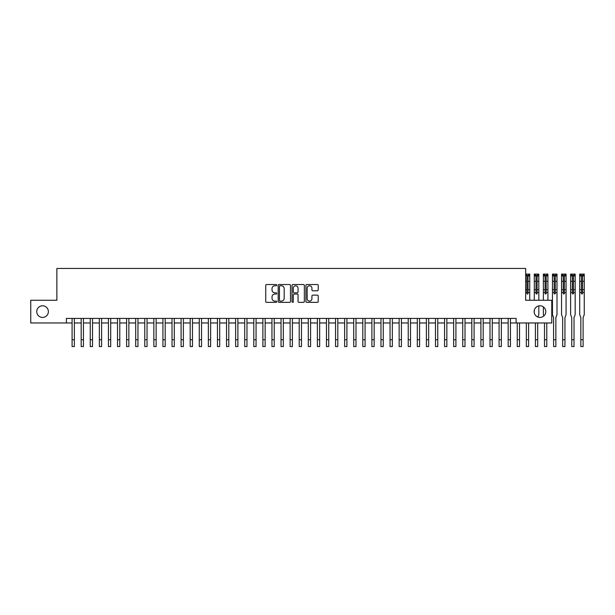 <?xml version="1.0" encoding="UTF-8"?>
<svg xmlns="http://www.w3.org/2000/svg" width="615" height="615" viewBox="0 0 615 615"><rect width="100%" height="100%" fill="white"/><g stroke="black" fill="none" stroke-linecap="round" stroke-linejoin="round"><path stroke-width="0.92" d="M276.727 285.145A0.623 0.623 0 0 0 276.104 284.522L266.626 284.522A0.892 0.892 0 0 0 265.734 285.414L265.734 301.465A0.892 0.892 0 0 0 266.626 302.357L276.104 302.357A0.623 0.623 0 0 0 276.727 301.734A0.623 0.623 0 0 0 276.104 301.112L274.874 301.112A2.852 2.852 0 0 1 272.022 298.26L272.022 296.922A2.852 2.852 0 0 1 274.874 294.062L276.104 294.062A0.623 0.623 0 0 0 276.727 293.44A0.623 0.623 0 0 0 276.104 292.817L274.874 292.817A2.852 2.852 0 0 1 272.022 289.965L272.022 288.627A2.852 2.852 0 0 1 274.874 285.775L276.104 285.775A0.623 0.623 0 0 0 276.727 285.145M534.143 311.613A5.812 5.812 0 0 0 539.962 317.425A5.812 5.812 0 0 0 545.774 311.613A5.812 5.812 0 0 0 539.962 305.793A5.812 5.812 0 0 0 534.143 311.613M36.746 311.613A5.812 5.812 0 0 0 42.558 317.425A5.812 5.812 0 0 0 48.377 311.613A5.812 5.812 0 0 0 42.558 305.793A5.812 5.812 0 0 0 36.746 311.613M317.325 290.81A0.892 0.892 0 0 0 318.216 289.919L318.216 285.414A0.892 0.892 0 0 0 317.325 284.522L306.8 284.522A0.892 0.892 0 0 0 305.909 285.414L305.909 301.465A0.892 0.892 0 0 0 306.8 302.357L317.325 302.357A0.892 0.892 0 0 0 318.216 301.465L318.216 296.03A0.892 0.892 0 0 0 317.325 295.139L312.82 295.139A0.892 0.892 0 0 0 311.928 296.03L311.928 298.721A2.383 2.383 0 0 1 309.545 301.112A2.383 2.383 0 0 1 307.154 298.721L307.154 288.158A2.383 2.383 0 0 1 309.545 285.775A2.383 2.383 0 0 1 311.928 288.158L311.928 289.919A0.892 0.892 0 0 0 312.82 290.81L317.325 290.81M66.405 322.967L30.75 322.967L30.75 300.258L56.872 300.258L56.872 268.455L525.656 268.455L525.656 300.258L551.77 300.258L551.77 322.967L516.116 322.967L516.116 318.424L66.405 318.424L66.405 322.967L72.086 322.967M290.48 285.414A0.892 0.892 0 0 0 289.588 284.522L279.064 284.522A0.892 0.892 0 0 0 278.172 285.414L278.172 301.465A0.892 0.892 0 0 0 279.064 302.357L289.588 302.357A0.892 0.892 0 0 0 290.48 301.465L290.48 285.414M292.932 284.522L303.456 284.522A0.892 0.892 0 0 1 304.348 285.414L304.348 301.465A0.892 0.892 0 0 1 303.456 302.357L298.952 302.357A0.892 0.892 0 0 1 298.06 301.465L298.06 294.954A0.892 0.892 0 0 0 297.168 294.062L294.178 294.062A0.892 0.892 0 0 0 293.286 294.954L293.286 301.734A0.623 0.623 0 0 1 292.663 302.357A0.623 0.623 0 0 1 292.04 301.734L292.04 285.414A0.892 0.892 0 0 1 292.932 284.522M74.361 322.967L81.172 322.967M83.44 322.967L90.259 322.967M92.527 322.967L99.338 322.967M101.613 322.967L108.424 322.967M110.7 322.967L117.511 322.967M119.779 322.967L126.598 322.967M128.866 322.967L135.684 322.967M137.952 322.967L144.763 322.967M147.039 322.967L153.85 322.967M156.125 322.967L162.937 322.967M165.204 322.967L172.023 322.967M174.291 322.967L181.102 322.967M183.378 322.967L190.189 322.967M192.464 322.967L199.275 322.967M201.543 322.967L208.362 322.967M210.63 322.967L217.449 322.967M219.716 322.967L226.528 322.967M228.803 322.967L235.614 322.967M237.89 322.967L244.701 322.967M246.969 322.967L253.787 322.967M256.055 322.967L262.874 322.967M265.142 322.967L271.953 322.967M274.229 322.967L281.04 322.967M283.315 322.967L290.126 322.967M292.394 322.967L299.213 322.967M301.481 322.967L308.292 322.967M310.567 322.967L317.378 322.967M319.654 322.967L326.465 322.967M328.733 322.967L335.552 322.967M337.82 322.967L344.638 322.967M346.906 322.967L353.717 322.967M355.993 322.967L362.804 322.967M365.079 322.967L371.891 322.967M374.158 322.967L380.977 322.967M383.245 322.967L390.056 322.967M392.332 322.967L399.143 322.967M401.418 322.967L408.229 322.967M410.497 322.967L417.316 322.967M419.584 322.967L426.403 322.967M428.67 322.967L435.482 322.967M437.757 322.967L444.568 322.967M446.844 322.967L453.655 322.967M455.923 322.967L462.741 322.967M465.009 322.967L471.82 322.967M474.096 322.967L480.907 322.967M483.182 322.967L489.994 322.967M492.261 322.967L499.08 322.967M501.348 322.967L508.167 322.967M510.435 322.967L516.116 322.967M280.048 285.775A0.623 0.623 0 0 0 279.425 286.398L279.425 300.489A0.623 0.623 0 0 0 280.048 301.112L281.339 301.112A2.852 2.852 0 0 0 284.192 298.26L284.192 288.627A2.852 2.852 0 0 0 281.339 285.775L280.048 285.775M298.06 288.204A2.383 2.383 0 0 0 295.677 285.814A2.383 2.383 0 0 0 293.286 288.204L293.286 291.925A0.892 0.892 0 0 0 294.178 292.817L297.168 292.817A0.892 0.892 0 0 0 298.06 291.925L298.06 288.204M72.086 339.726L74.361 339.726L74.361 346.545L72.086 346.545L72.086 318.424M74.361 339.726L74.361 318.424M81.172 339.726L83.44 339.726L83.44 346.545L81.172 346.545L81.172 318.424M83.44 339.726L83.44 318.424M90.259 339.726L92.527 339.726L92.527 346.545L90.259 346.545L90.259 318.424M92.527 339.726L92.527 318.424M99.338 339.726L101.613 339.726L101.613 346.545L99.338 346.545L99.338 318.424M101.613 339.726L101.613 318.424M108.424 339.726L110.7 339.726L110.7 346.545L108.424 346.545L108.424 318.424M110.7 339.726L110.7 318.424M117.511 339.726L119.779 339.726L119.779 346.545L117.511 346.545L117.511 318.424M119.779 339.726L119.779 318.424M126.598 339.726L128.866 339.726L128.866 346.545L126.598 346.545L126.598 318.424M128.866 339.726L128.866 318.424M135.684 339.726L137.952 339.726L137.952 346.545L135.684 346.545L135.684 318.424M137.952 339.726L137.952 318.424M144.763 339.726L147.039 339.726L147.039 346.545L144.763 346.545L144.763 318.424M147.039 339.726L147.039 318.424M153.85 339.726L156.125 339.726L156.125 346.545L153.85 346.545L153.85 318.424M156.125 339.726L156.125 318.424M162.937 339.726L165.204 339.726L165.204 346.545L162.937 346.545L162.937 318.424M165.204 339.726L165.204 318.424M172.023 339.726L174.291 339.726L174.291 346.545L172.023 346.545L172.023 318.424M174.291 339.726L174.291 318.424M181.102 339.726L183.378 339.726L183.378 346.545L181.102 346.545L181.102 318.424M183.378 339.726L183.378 318.424M190.189 339.726L192.464 339.726L192.464 346.545L190.189 346.545L190.189 318.424M192.464 339.726L192.464 318.424M199.275 339.726L201.543 339.726L201.543 346.545L199.275 346.545L199.275 318.424M201.543 339.726L201.543 318.424M208.362 339.726L210.63 339.726L210.63 346.545L208.362 346.545L208.362 318.424M210.63 339.726L210.63 318.424M217.449 339.726L219.716 339.726L219.716 346.545L217.449 346.545L217.449 318.424M219.716 339.726L219.716 318.424M226.528 339.726L228.803 339.726L228.803 346.545L226.528 346.545L226.528 318.424M228.803 339.726L228.803 318.424M235.614 339.726L237.89 339.726L237.89 346.545L235.614 346.545L235.614 318.424M237.89 339.726L237.89 318.424M244.701 339.726L246.969 339.726L246.969 346.545L244.701 346.545L244.701 318.424M246.969 339.726L246.969 318.424M253.787 339.726L256.055 339.726L256.055 346.545L253.787 346.545L253.787 318.424M256.055 339.726L256.055 318.424M262.874 339.726L265.142 339.726L265.142 346.545L262.874 346.545L262.874 318.424M265.142 339.726L265.142 318.424M271.953 339.726L274.229 339.726L274.229 346.545L271.953 346.545L271.953 318.424M274.229 339.726L274.229 318.424M281.04 339.726L283.315 339.726L283.315 346.545L281.04 346.545L281.04 318.424M283.315 339.726L283.315 318.424M290.126 339.726L292.394 339.726L292.394 346.545L290.126 346.545L290.126 318.424M292.394 339.726L292.394 318.424M299.213 339.726L301.481 339.726L301.481 346.545L299.213 346.545L299.213 318.424M301.481 339.726L301.481 318.424M308.292 339.726L310.567 339.726L310.567 346.545L308.292 346.545L308.292 318.424M310.567 339.726L310.567 318.424M317.378 339.726L319.654 339.726L319.654 346.545L317.378 346.545L317.378 318.424M319.654 339.726L319.654 318.424M326.465 339.726L328.733 339.726L328.733 346.545L326.465 346.545L326.465 318.424M328.733 339.726L328.733 318.424M335.552 339.726L337.82 339.726L337.82 346.545L335.552 346.545L335.552 318.424M337.82 339.726L337.82 318.424M344.638 339.726L346.906 339.726L346.906 346.545L344.638 346.545L344.638 318.424M346.906 339.726L346.906 318.424M353.717 339.726L355.993 339.726L355.993 346.545L353.717 346.545L353.717 318.424M355.993 339.726L355.993 318.424M362.804 339.726L365.079 339.726L365.079 346.545L362.804 346.545L362.804 318.424M365.079 339.726L365.079 318.424M371.891 339.726L374.158 339.726L374.158 346.545L371.891 346.545L371.891 318.424M374.158 339.726L374.158 318.424M380.977 339.726L383.245 339.726L383.245 346.545L380.977 346.545L380.977 318.424M383.245 339.726L383.245 318.424M390.056 339.726L392.332 339.726L392.332 346.545L390.056 346.545L390.056 318.424M392.332 339.726L392.332 318.424M399.143 339.726L401.418 339.726L401.418 346.545L399.143 346.545L399.143 318.424M401.418 339.726L401.418 318.424M408.229 339.726L410.497 339.726L410.497 346.545L408.229 346.545L408.229 318.424M410.497 339.726L410.497 318.424M417.316 339.726L419.584 339.726L419.584 346.545L417.316 346.545L417.316 318.424M419.584 339.726L419.584 318.424M426.403 339.726L428.67 339.726L428.67 346.545L426.403 346.545L426.403 318.424M428.67 339.726L428.67 318.424M435.482 339.726L437.757 339.726L437.757 346.545L435.482 346.545L435.482 318.424M437.757 339.726L437.757 318.424M444.568 339.726L446.844 339.726L446.844 346.545L444.568 346.545L444.568 318.424M446.844 339.726L446.844 318.424M453.655 339.726L455.923 339.726L455.923 346.545L453.655 346.545L453.655 318.424M455.923 339.726L455.923 318.424M462.741 339.726L465.009 339.726L465.009 346.545L462.741 346.545L462.741 318.424M465.009 339.726L465.009 318.424M471.82 339.726L474.096 339.726L474.096 346.545L471.82 346.545L471.82 318.424M474.096 339.726L474.096 318.424M480.907 339.726L483.182 339.726L483.182 346.545L480.907 346.545L480.907 318.424M483.182 339.726L483.182 318.424M489.994 339.726L492.261 339.726L492.261 346.545L489.994 346.545L489.994 318.424M492.261 339.726L492.261 318.424M499.08 339.726L501.348 339.726L501.348 346.545L499.08 346.545L499.08 318.424M501.348 339.726L501.348 318.424M508.167 339.726L510.435 339.726L510.435 346.545L508.167 346.545L508.167 318.424M510.435 339.726L510.435 318.424M517.246 339.726L519.521 339.726L519.521 346.545L517.246 346.545L517.246 322.967M519.521 339.726L519.521 322.967M525.656 274.09L529.738 274.09L529.738 289.673L528.016 289.673L528.016 293.44A0.546 0.546 90.1 0 1 527.47 293.985A0.546 0.546 90.1 0 1 526.924 293.44L526.924 289.673L525.656 289.673M529.738 289.673L529.738 300.258M526.109 274.09L526.109 275.274L528.831 275.274L528.831 274.09M526.109 275.274L525.656 275.274M529.738 275.274L528.831 275.274M526.332 339.726L528.608 339.726L528.608 346.545L526.332 346.545L526.332 322.967M528.608 339.726L528.608 322.967M528.016 289.673L528.016 275.512L526.924 275.512L526.924 289.673M535.188 274.09L535.188 275.274L534.281 275.274L534.281 274.09L538.802 274.09L538.825 289.673L537.103 289.673L537.103 293.44A0.546 0.546 90.1 0 1 536.557 293.985A0.546 0.546 90.1 0 1 536.011 293.44L536.011 289.673L534.281 289.673L534.281 300.258M538.825 289.673L538.825 300.258M538.825 305.909L538.825 314.703L537.879 317.04M534.281 275.274L534.281 289.673M534.281 310.36L534.281 312.866M535.188 275.274L537.917 275.274L537.917 274.09M538.825 275.274L537.917 275.274M535.419 339.726L537.687 339.726L537.687 346.545L535.419 346.545L535.419 322.967M537.687 339.726L537.687 322.967M537.103 289.673L537.103 275.512L536.011 275.512L536.011 289.673M544.275 274.09L544.275 275.274L543.368 275.274L543.368 274.09L547.911 274.09L547.911 289.673L546.182 289.673L546.182 293.44A0.546 0.546 90.1 0 1 545.636 293.985A0.546 0.546 90.1 0 1 545.098 293.44L545.098 289.673L543.368 289.673L543.368 300.258M547.911 289.673L547.911 300.258M543.368 275.274L543.368 289.673M543.368 306.9L543.368 314.703L543.86 315.925M544.275 275.274L547.004 275.274L547.004 274.09M547.911 275.274L547.004 275.274M544.506 339.726L546.773 339.726L546.773 346.545L544.506 346.545L544.506 322.967M546.773 339.726L546.773 322.967M546.182 289.673L546.182 275.512L545.098 275.512L545.098 289.673M555.268 293.44A0.546 0.546 90.1 0 1 554.722 293.985A0.546 0.546 90.1 0 1 554.177 293.44L554.177 289.673L552.455 289.673L552.455 314.703L553.585 317.509L553.585 339.726L555.86 339.726L555.86 317.509L556.998 314.703L556.998 292.532L555.268 292.532L555.268 293.44M553.362 274.09L553.362 275.274L552.478 275.274L552.455 274.09L556.998 274.09L556.998 292.532M552.478 275.274L552.455 289.673M553.362 275.274L556.083 275.274L556.083 274.09M556.998 275.274L556.083 275.274M556.998 289.673L555.268 289.673L555.268 292.532M555.268 289.673L555.268 275.512L554.177 275.512L554.177 289.673M553.585 339.726L553.585 346.545L555.86 346.545L555.86 339.726M564.355 293.44A0.546 0.546 90.1 0 1 563.809 293.985A0.546 0.546 90.1 0 1 563.263 293.44L563.263 289.673L561.541 289.673L561.541 314.703L562.671 317.509L562.671 339.726L564.947 339.726L564.947 317.509L566.077 314.703L566.077 292.532L564.355 292.532L564.355 293.44M562.448 274.09L562.448 275.274L561.541 275.274L561.541 274.09L566.054 274.09L566.077 292.532M561.541 275.274L561.541 289.673M562.448 275.274L565.17 275.274L565.17 274.09M566.077 275.274L565.17 275.274M566.077 289.673L564.355 289.673L564.355 292.532M564.355 289.673L564.355 275.512L563.263 275.512L563.263 289.673M562.671 339.726L562.671 346.545L564.947 346.545L564.947 339.726M573.441 293.44A0.546 0.546 90.1 0 1 572.896 293.985A0.546 0.546 90.1 0 1 572.35 293.44L572.35 289.673L570.62 289.673L570.62 314.703L571.758 317.509L571.758 339.726L574.026 339.726L574.026 317.509L575.163 314.703L575.163 292.532L573.441 292.532L573.441 293.44M571.535 274.09L571.535 275.274L570.62 275.274L570.62 274.09L575.163 274.09L575.163 292.532M570.62 275.274L570.62 289.673M571.535 275.274L574.256 275.274L574.256 274.09M575.163 275.274L574.256 275.274M575.163 289.673L573.441 289.673L573.441 292.532M573.441 289.673L573.441 275.512L572.35 275.512L572.35 289.673M571.758 339.726L571.758 346.545L574.026 346.545L574.026 339.726M582.52 293.44A0.546 0.546 90.1 0 1 581.982 293.985A0.546 0.546 90.1 0 1 581.436 293.44L581.436 289.673L579.707 289.673L579.707 314.703L580.844 317.509L580.844 339.726L583.112 339.726L583.112 317.509L584.25 314.703L584.25 292.532L582.52 292.532L582.52 293.44M580.614 274.09L580.614 275.274L579.73 275.274L579.707 274.09L584.25 274.09L584.25 292.532M579.73 275.274L579.707 289.673M580.614 275.274L583.343 275.274L583.343 274.09M584.25 275.274L583.343 275.274M584.25 289.673L582.52 289.673L582.52 292.532M582.52 289.673L582.52 275.512L581.436 275.512L581.436 289.673M580.844 339.726L580.844 346.545L583.112 346.545L583.112 339.726M529.738 292.532L528.016 292.532M526.924 292.532L525.656 292.532M529.738 281.309L528.016 281.309M526.924 281.309L525.656 281.309M529.738 275.95L528.016 275.95M526.924 275.95L525.656 275.95M538.825 292.532L537.103 292.532M536.011 292.532L534.281 292.532M538.825 281.309L537.103 281.309M536.011 281.309L534.281 281.309M538.825 275.95L537.103 275.95M536.011 275.95L534.281 275.95M547.911 292.532L546.182 292.532M545.098 292.532L543.368 292.532M547.911 281.309L546.182 281.309M545.098 281.309L543.368 281.309M547.911 275.95L546.182 275.95M545.098 275.95L543.368 275.95M554.177 292.532L552.455 292.532M556.998 281.309L555.268 281.309M554.177 281.309L552.455 281.309M556.998 275.95L555.268 275.95M554.177 275.95L552.455 275.95M563.263 292.532L561.541 292.532M566.077 281.309L564.355 281.309M563.263 281.309L561.541 281.309M566.077 275.95L564.355 275.95M563.263 275.95L561.541 275.95M572.35 292.532L570.62 292.532M575.163 281.309L573.441 281.309M572.35 281.309L570.62 281.309M575.163 275.95L573.441 275.95M572.35 275.95L570.62 275.95M581.436 292.532L579.707 292.532M584.25 281.309L582.52 281.309M581.436 281.309L579.707 281.309M584.25 275.95L582.52 275.95M581.436 275.95L579.707 275.95"/></g></svg>

